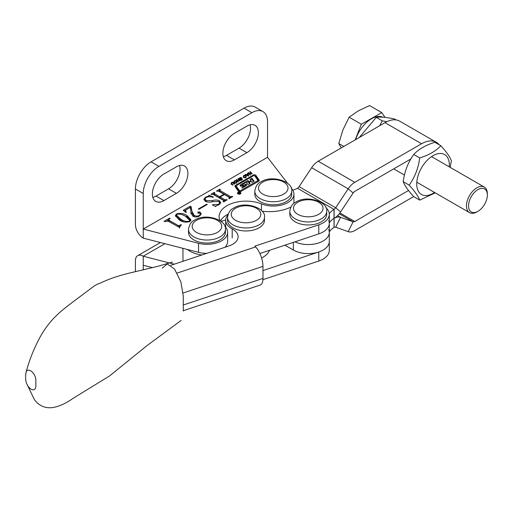 <?xml version="1.0" encoding="UTF-8"?>
<svg xmlns="http://www.w3.org/2000/svg" width="513" height="513" viewBox="0 0 513 513"><rect width="100%" height="100%" fill="white"/><g stroke="black" fill="none" stroke-linecap="round" stroke-linejoin="round"><path stroke-width="0.77" d="M240.405 192.49A1.731 1 0 0 0 238.519 192.272A1.731 1 0 0 0 237.448 193.196A1.731 1 0 0 0 237.955 193.908A1.731 1 0 0 0 239.84 194.119A1.731 1 0 0 0 240.911 193.196A1.731 1 0 0 0 240.405 192.49M238.135 193.805A1.481 0.859 0 0 0 239.751 193.991A1.481 0.859 0 0 0 240.668 193.196A1.481 0.859 0 0 0 240.231 192.593A1.481 0.859 0 0 0 238.616 192.407A1.481 0.859 0 0 0 237.699 193.196A1.481 0.859 0 0 0 238.135 193.805M240.353 185.975A0.988 0.571 0 0 0 241.097 186.142L244.278 186.213L241.924 187.63L242.098 188.059L245.708 185.982A3.463 2.001 0 0 0 246.689 184.827A0.988 0.571 0 0 0 246.695 184.751A0.988 0.571 0 0 0 245.663 184.18L242.636 184.109L245.964 182.128L248.048 184.654L250.043 183.5L249.273 182.339L250.96 181.307L252.037 182.352L254.031 181.198L251.998 178.197L250.004 179.345L250.844 180.826L248.882 181.756L248.01 180.499L240.982 184.552A3.463 2.001 0 0 0 240.103 185.417A0.988 0.571 0 0 0 240.065 185.571A0.988 0.571 0 0 0 240.353 185.975M242.707 185.212L242.893 184.25M246.599 182.519L248.01 181.705L249.228 182.961L249.228 181.756M239.468 190.65L240.276 190.746L257.532 180.781A0.988 0.571 0 0 0 257.821 180.377A0.988 0.571 0 0 0 257.75 180.166L254.602 175.658L253.794 175.561L236.775 185.392A1.481 0.859 0 0 0 236.339 186.001A1.481 0.859 0 0 0 236.448 186.322L239.468 190.65L239.468 191.791M238.667 191.554A1.481 0.859 0 0 0 240.764 191.554L258.648 181.224A1.975 1.141 0 0 0 259.232 180.416A1.975 1.141 0 0 0 259.084 179.992L255.801 175.286A1.481 0.859 0 0 0 253.377 174.997L235.724 185.193A2.475 1.43 0 0 0 234.999 186.2A2.475 1.43 0 0 0 235.178 186.732L238.34 191.266A1.481 0.859 0 0 0 238.667 191.554M239.821 193.625L238.032 193.119L239.193 193.221L238.577 192.805L238.923 192.606L240.257 193.375L239.821 193.625M235.57 180.557L236.653 181.16L236.961 182.211L236.358 182.955L235.281 183.186L234.184 182.59L233.89 181.531L234.518 180.768L235.57 180.557L235.57 180.999M241.751 178.479L242.29 179.261L240.777 180.101L240.155 179.787L241.456 179.563L241.719 179.018L239.789 179.146L239.18 178.344L240.866 177.427L241.514 177.819L240.071 177.979L239.744 178.601L241.751 178.479L241.751 179.056M242.168 179.505L242.168 178.704L242.29 179.261M241.783 179.826L241.719 179.018M239.712 178.357L239.744 179.14M247.458 173.317L247.933 173.048L248.677 175.844L248.279 176.074L245.368 174.529L245.842 174.247L246.708 174.689L247.657 174.144L247.458 173.317M179.64 227.458L167.982 221.084L164.641 221.635L164.102 221.327L169.656 218.121L170.194 218.429L168.681 219.699L169.219 220.353L178.126 225.496L179.556 225.431L180.942 224.636L181.474 224.944L180.781 225.348L179.64 227.458L179.46 226.881L179.46 228.086M190.99 213.434L190.432 207.367L185.988 209.932L185.385 210.772L186.405 212.17L185.956 212.433L183.186 210.311L190.252 206.226L191.182 206.765L191.907 211.292L194.087 215.268C195.774 216.287 197.518 216.358 199.32 215.473L200.429 214.056L199.833 213.216L197.98 212.754L197.935 211.927L199.961 212.042L201.243 213.697L199.563 215.947C197.396 217.217 195.145 217.294 192.811 216.185L191.003 212.626L191.003 213.831M197.98 212.754L197.935 211.927L197.935 212.735M206.457 200.692L212.254 200.666C214.864 199.781 217.275 199.814 219.487 200.775L220.693 202.661L218.993 204.732L216.005 205.835L215.774 206.592L212.433 204.969L212.658 204.668L218.576 204.354L219.782 203.001L218.564 201.481L212.651 201.66C210.022 202.436 207.592 202.321 205.38 201.314L203.892 199.224L205.585 197.172L208.528 196.094L208.971 195.216L213.382 197.043L213.087 197.39C210.625 196.434 208.284 196.479 206.066 197.511L204.892 198.929L206.457 200.692L206.457 201.795M216.005 205.835L215.774 206.592M287.427 183.128L267.529 157.324L143.242 229.08L198.544 243.297A20.68 11.94 0 0 0 227.631 232.389A20.68 11.94 0 0 0 224.925 226.483M219.962 220.584A26.958 15.563 180 0 1 219.102 216.685A26.958 15.563 180 0 1 233.575 202.891A26.958 15.563 180 0 1 261.45 203.911A20.68 11.94 0 0 0 282.836 204.687A20.68 11.94 0 0 0 293.936 194.106A20.68 11.94 0 0 0 292.154 189.252L291.127 187.925M223.687 200.506L213.055 194.369L210.849 194.337L214.254 192.375L214.793 192.683L214.299 193.638L219.628 196.716L223.924 194.235L218.602 191.157L216.403 191.131L219.808 189.169L220.346 189.477L219.865 190.438L230.491 196.575L232.703 196.614L229.298 198.576L228.76 198.268L229.24 197.3L224.463 194.542L220.167 197.024L224.944 199.781L227.15 199.82L223.745 201.782L223.206 201.474L223.687 200.506L223.54 201.66M214.408 192.901L214.299 194.844L219.628 197.922L219.628 196.716M219.962 189.701L219.865 191.65L230.491 197.787L230.491 196.575M229.093 198.454L229.24 197.3M198.313 209.022L206.733 204.161L207.271 204.469L198.852 209.33L198.313 209.022M179.364 220.006L175.356 215.633L176.517 213.953C180.467 212.882 183.981 213.414 187.065 215.556L190.971 219.878L189.772 221.603C185.873 222.655 182.41 222.123 179.364 220.006M250.37 171.637L252.178 173.785L251.684 174.067L250.947 173.189L249.786 173.856L250.53 174.741L250.036 175.023L248.228 172.875L248.722 172.592L249.542 173.561L250.697 172.894L249.882 171.919L250.37 171.637L250.37 172.509M244.951 175.145L246.035 175.747L246.343 176.799L245.733 177.543L244.656 177.767L243.56 177.171L243.265 176.113L243.899 175.356L244.951 175.145L244.951 175.587M238.372 178.562L240.18 180.711L239.686 180.999L238.949 180.114L237.788 180.788L238.532 181.666L238.038 181.948L236.23 179.8L236.724 179.518L237.545 180.493L238.699 179.819L237.878 178.851L238.372 178.562L238.372 179.435M233.332 182.429L234.601 183.936L234.108 184.218L232.851 182.724L231.953 182.666L231.69 183.391L232.947 184.885L232.453 185.174L231.042 183.064L232.71 182.109L233.332 182.429L233.332 183.295M231.587 183.064L231.69 184.263M293.93 203.443A20.68 11.94 0 0 0 293.936 203.154L293.936 194.106M220.436 220.904A26.958 15.563 180 0 1 228.15 214.101M143.242 238.128A11.081 6.393 60 0 1 135.406 224.559L135.406 188.983L143.242 193.504L143.242 238.128L198.544 252.345A20.68 11.94 0 0 0 206.681 253.371M225.008 247.26A20.68 11.94 0 0 0 227.631 241.437L227.631 232.389M250.1 124.794A16.249 9.381 -60 0 1 239.064 148.129L226.534 155.362A16.249 9.381 -60 0 1 223.335 156.689M135.406 188.983A22.155 12.793 -60 0 1 151.072 161.845L244.028 108.179A22.155 12.793 -60 0 1 255.108 107.082L262.938 111.603A22.155 12.793 -60 0 1 267.529 121.748L267.529 157.324M179.601 165.5A16.249 9.381 -60 0 1 168.565 188.829L156.035 196.069A16.249 9.381 -60 0 1 152.836 197.39M234.364 133.354L246.9 126.121A16.249 9.381 -60 0 1 255.025 125.313A16.249 9.381 -60 0 1 257.513 138.33A16.249 9.381 -60 0 1 246.9 152.65L234.364 159.889A16.249 9.381 -60 0 1 226.246 160.691A16.249 9.381 -60 0 1 223.751 147.673A16.249 9.381 -60 0 1 234.364 133.354M143.242 193.504A22.155 12.793 -60 0 1 158.908 166.366L251.864 112.7A22.155 12.793 -60 0 1 262.938 111.603M163.865 174.054L176.401 166.821A16.249 9.381 -60 0 1 184.526 166.013A16.249 9.381 -60 0 1 187.014 179.037A16.249 9.381 -60 0 1 176.401 193.356L163.865 200.589A16.249 9.381 -60 0 1 155.74 201.391A16.249 9.381 -60 0 1 153.252 188.374A16.249 9.381 -60 0 1 163.865 174.054M212.966 194.324L214.017 193.715M214.254 193.003L214.254 192.375M214.408 194.113L214.299 194.844M219.628 197.922L220.167 197.614M223.924 194.857L223.924 194.235M218.519 191.118L219.57 190.509M219.808 189.797L219.808 189.169M219.962 190.907L219.865 191.65M231.831 197.114L231.831 196.492M232.165 196.921L232.165 196.299M224.944 199.781L224.944 200.987L220.167 198.23L220.167 197.024M226.284 200.32L226.284 199.698M226.611 200.128L226.611 199.506M218.801 201.628L219.487 201.981L219.487 200.775M219.487 201.981L220.584 203.206M212.658 205.078L212.658 204.668M215.146 206.284L215.672 206.309M218.576 204.95L218.576 204.354M204.007 199.865L204.899 198.826M205.585 197.832L205.585 197.172M208.528 196.736L208.528 196.094M208.9 196.697L208.971 195.216M208.971 196.421L209.599 196.684M204.892 198.929L204.892 200.134L206.04 201.641M206.733 204.783L206.733 204.161M190.535 207.598L191.182 207.97L191.907 211.292M191.907 212.497L194.087 216.473L194.087 215.268M194.087 216.473L195.004 216.922M199.32 216.088L199.32 215.473M200.429 215.306L200.429 214.056M197.935 213.132L199.961 213.248L199.961 212.042M199.961 213.248L201.109 214.312M190.996 213.658L190.996 213.126M185.385 210.772L185.385 211.997M184.084 210.997L190.252 207.438L190.252 206.226M191.182 207.97L191.182 206.765M175.459 216.268L176.459 215.197M176.517 214.825L176.517 213.953M182.551 214.864L187.065 216.762L187.065 215.556M187.065 216.762L190.868 220.455M180.8 220.385L180.8 219.179C183.154 220.981 185.963 221.687 189.233 221.295L189.778 220.449L185.635 216.383C183.25 214.607 180.39 213.902 177.049 214.267L176.459 215.133L176.459 216.339L180.8 220.385L183.75 221.866M189.233 221.866L189.233 221.295M176.459 215.133L180.8 219.179M167.116 220.789L168.681 219.891M169.656 218.743L169.656 218.121M168.681 219.699L168.681 220.904L169.219 221.558L169.219 220.353M169.219 221.558L178.126 226.701L178.126 225.496M178.126 226.701L179.556 226.637M179.556 226.464L179.556 225.431M180.942 225.258L180.942 224.636M249.786 174.728L249.786 173.856M248.722 173.458L248.722 172.592M249.542 174.433L249.542 173.561M250.697 173.33L250.697 172.894M247.657 174.407L247.933 173.048M247.933 174.253L248.401 176.004M245.842 174.779L245.842 174.247M246.708 175.241L246.708 174.689M247.657 174.58L247.657 174.144M247.08 174.914L248.093 175.497L247.779 174.51L247.08 175.433M248.093 175.972L248.093 175.497M245.842 176.754L246.035 175.747M243.265 177.318L243.899 176.562M243.899 175.863L243.899 175.356M244.836 177.78L245.842 176.671L245.842 177.876M245.49 177.658L245.49 177.248M244.053 177.581L244.053 176.889L244.836 177.37M245.823 177.485L245.541 176.03L244.772 175.542L243.784 176.113L243.765 177.46M243.784 176.113L244.053 176.889M241.751 179.685L242.168 179.909M240.629 180.076L240.629 179.512M240.956 180.108L240.956 179.697M241.456 179.992L241.456 179.563M239.18 179.55L239.847 178.883M239.847 178.146L239.847 177.678M240.866 177.921L240.866 177.427M239.712 179.133L239.712 178.543M239.962 179.152L239.962 178.71M240.302 179.101L240.302 178.691M241.418 178.902L241.418 178.498M237.788 181.653L237.788 180.788M236.724 180.39L236.724 179.518M237.545 181.358L237.545 180.493M238.699 180.262L238.699 179.819M236.461 182.166L236.653 181.16M233.89 182.737L234.518 181.974M234.518 181.281L234.518 180.768M235.461 183.199L236.461 182.083L236.461 183.295M236.115 183.077L236.115 182.666M234.672 182.994L234.672 182.307L235.461 182.782M236.448 182.904L236.166 181.448L235.39 180.961L234.403 181.531L234.383 182.872M234.403 181.531L234.672 182.307M231.587 184.141L231.587 183.186M231.042 184.27L231.709 183.583M231.709 182.852L231.709 182.371M232.71 182.602L232.71 182.109M258.95 181.006L255.801 176.491A1.481 0.859 0 0 0 254.833 175.985M236.339 186.039L235.724 186.399A2.475 1.43 0 0 0 235.23 186.809M236.339 186.001L236.339 187.207A1.481 0.859 0 0 0 236.448 187.527L239.417 191.785M257.789 181.724A0.988 0.571 0 0 0 257.821 181.583L257.821 180.377M242.636 184.808L240.982 185.757A3.463 2.001 0 0 0 240.552 186.065M248.01 181.705L248.01 180.499M253.448 181.538L251.998 179.403L250.588 180.21M251.998 179.403L251.998 178.197M249.292 183.494L249.292 182.397M246.311 185.507A0.988 0.571 0 0 0 245.663 185.385L242.893 185.456M239.898 193.523L239.231 193.254L239.898 193.581M239.116 193.651L239.231 193.254M162.198 268.216L167.174 263.932L174.542 269.017L180.884 281.906L183.276 296.007L183.276 311.083M25.881 373.83A7.387 4.072 62.1 0 1 26.099 372.201A7.387 4.072 62.1 0 1 31.607 371.476A7.387 4.072 62.1 0 1 35.859 380.114L35.859 386.148A7.387 4.072 62.1 0 1 32.3 389.681A7.387 4.072 62.1 0 1 26.702 383.686C25.028 380.325 25.65 373.823 26.099 372.201C29.235 360.267 33.922 348.519 40.161 336.97C50.498 318.227 63.118 309.589 71.698 302.856L94.642 285.677L97.861 283.952C101.369 283.138 107.916 278.354 129.795 272.98L157.568 266.394L172.483 262.053M284.933 245.169L293.365 250.036A21.046 12.152 0 0 0 316.303 252.672A21.046 12.152 0 0 0 329.295 241.443L329.295 250.491A21.046 12.152 180 0 1 318.778 261.014L262.925 279.649M259.911 253.525L318.778 233.877A21.046 12.152 -0 0 0 329.295 223.354L329.295 232.402A21.046 12.152 180 0 1 317.284 243.374A21.046 12.152 180 0 1 294.962 241.822A21.046 12.152 0 0 0 317.284 243.374A21.046 12.152 0 0 0 329.295 232.402L329.295 241.443A21.046 12.152 180 0 1 318.778 251.966L262.97 270.588M325.96 207.746A21.046 12.152 180 0 1 329.295 214.312A21.046 12.152 180 0 1 318.778 224.829L254.839 246.169L255.577 246.907A14.768 6.034 -108.5 0 1 262.97 266.35L262.97 278.412A14.768 6.034 -108.5 0 1 260.251 285.036L183.276 310.724M170.842 265.33L228.901 245.958A18.462 10.658 -0 0 0 238.128 236.73A18.462 10.658 -0 0 0 232.209 228.907A20.308 11.728 180 0 1 225.701 220.308A20.308 11.728 180 0 1 227.83 215.075M262.137 211.209A33.236 19.186 -0 0 0 290.852 207.085M410.817 159.011L354.772 191.368A3.694 2.129 120 0 0 353.124 192.991L340.6 211.94A14.768 8.529 -60 0 1 334.341 218.237L334.027 218.423A21.046 12.152 0 0 0 329.295 222.924A21.046 12.152 180 0 1 334.027 218.429L334.341 218.243A14.768 8.529 -60 0 1 340.6 217.32L353.124 221.796A3.694 2.129 120 0 0 354.772 221.52L408.521 190.49M439.243 144.813A29.542 17.057 120 0 0 436.339 142.293L399.787 121.19A29.542 17.057 120 0 0 385.013 122.652L318.214 161.223A14.768 8.529 120 0 0 311.641 167.706L299.111 186.649A3.694 2.129 -60 0 1 297.546 188.226L297.463 188.271A21.046 12.152 180 0 1 292.808 190.22M328.737 220.571A21.046 12.152 180 0 1 329.295 223.354L329.295 214.312M436.339 142.293A29.542 17.057 120 0 0 421.571 143.755L354.772 182.327A14.768 8.529 120 0 0 348.199 188.81L335.669 207.759A3.694 2.129 -60 0 1 334.104 209.33L334.027 209.381A21.046 12.152 0 0 0 329.282 213.895M329.295 231.966A21.046 12.152 180 0 1 334.027 227.471L334.104 227.426A3.694 2.129 -60 0 1 335.669 227.195L348.199 231.671A14.768 8.529 120 0 0 354.772 230.568L413.658 196.569M329.295 232.402A21.046 12.152 0 0 0 328.737 229.619M334.027 227.471L334.027 209.381L297.463 188.271M152.585 267.664L143.242 265.266L143.242 256.218A11.081 6.393 -120 0 0 137.702 255.666A11.081 6.393 -120 0 0 135.406 260.739L135.406 271.666M174.26 264.195L143.242 256.218L164.923 243.701M143.242 269.883L143.242 265.266M286.318 201.647A18.462 10.658 180 0 1 266.196 203.956A18.462 10.658 180 0 1 254.794 194.106L254.794 191.093A18.462 10.658 180 0 0 266.196 200.942A18.462 10.658 180 0 0 286.318 198.634A18.462 10.658 180 0 0 291.724 191.093L291.724 194.106A18.462 10.658 180 0 1 286.318 201.647M321.305 221.847A18.462 10.658 180 0 1 301.182 224.155A18.462 10.658 180 0 1 289.787 214.312L289.787 211.292A18.462 10.658 180 0 0 301.182 221.141A18.462 10.658 180 0 0 321.305 218.833A18.462 10.658 180 0 0 326.71 211.292L326.71 214.312A18.462 10.658 180 0 1 321.305 221.847M478.02 189.56A13.293 7.676 120 0 0 468.549 205.796A13.293 7.676 120 0 0 477.879 211.35A13.293 7.676 120 0 0 477.949 211.305A13.293 7.676 120 0 0 487.35 195.023A13.293 7.676 120 0 0 478.02 189.56M476.981 211.863A14.768 8.529 -60 0 1 476.904 211.907A14.768 8.529 -60 0 1 476.827 211.952A14.768 8.529 -60 0 1 469.523 212.639A14.768 8.529 -60 0 1 467.272 200.756A14.768 8.529 -60 0 1 476.981 187.745A14.768 8.529 -60 0 1 484.291 187.059A14.768 8.529 -60 0 1 487.35 193.818L487.35 195.023M355.58 139.645A24.669 14.242 -60 0 1 371.547 118.734A24.669 14.242 -60 0 1 382.967 117.188M385.039 117.381L381.768 112.616L369.578 105.575L358.363 110.814L349.141 117.201L361.332 124.242L355.182 139.876M381.768 112.616L361.332 124.242M343.819 146.436L338.785 143.537L342.966 129.795L349.141 117.201M341.26 147.911L338.785 143.537M386.796 121.716L382.23 120.818L376.266 117.374C380.204 116.682 386.295 117.227 394.548 119.01L396.151 119.939M359.254 137.529L376.266 117.374M382.23 120.818L379.735 125.704M413.76 154.471C418.634 149.187 425.668 145.121 434.864 142.287L440.827 145.73C435.954 151.021 428.919 155.08 419.724 157.914L413.76 154.471C408.091 162.326 404.571 171.393 403.205 181.673C404.571 185.424 408.091 190.426 413.76 196.684L419.724 200.128L435.223 192.843M449.292 166.853A23.079 13.325 120 0 0 441.834 153.573A23.079 13.325 120 0 0 424.879 162.916A23.079 13.325 120 0 0 417.486 189.201A23.079 13.325 120 0 0 434.517 192.433M450.157 167.353L451.382 160.742C449.997 156.965 446.477 151.957 440.827 145.73M419.724 157.914C418.358 168.193 414.837 177.261 409.169 185.116C414.825 191.343 418.339 196.344 419.724 200.128M409.169 185.116L403.205 181.673M225.707 219.91L221.045 221.353M187.412 249.478A24.002 13.857 -0 0 0 201.872 254.98M261.598 257.975A24.002 13.857 -0 0 0 269.485 250.325M182.949 248.337L182.949 259.527A24.002 13.857 -0 0 0 183.135 261.232M259.065 227.843A18.462 10.658 180 0 1 238.943 230.151A18.462 10.658 180 0 1 227.548 220.301L227.548 217.288A18.462 10.658 180 0 0 238.943 227.137A18.462 10.658 180 0 0 259.065 224.829A18.462 10.658 180 0 0 264.471 217.288L264.471 220.301A18.462 10.658 180 0 1 259.065 227.843M220.006 239.93A18.462 10.658 180 0 1 199.89 242.239A18.462 10.658 180 0 1 188.489 232.389L188.489 229.375A18.462 10.658 180 0 0 199.89 239.225A18.462 10.658 180 0 0 220.006 236.91A18.462 10.658 180 0 0 225.419 229.375L225.419 232.389A18.462 10.658 180 0 1 220.006 239.93M248.824 182.91L248.824 181.705M261.45 210.452L261.45 203.911M198.544 252.345L198.544 243.297M151.072 161.845L158.908 166.366M244.028 108.179L251.864 112.7M239.064 148.129L246.9 152.65M226.534 155.362L234.364 159.889M168.565 188.829L176.401 193.356M156.035 196.069L163.865 200.589M212.254 201.75L212.254 200.666M240.834 179.005L240.834 178.601M255.801 176.491L255.801 175.286M259.084 180.845L259.084 179.992M235.724 186.399L235.724 185.193M253.377 175.805L253.377 174.997M236.448 187.527L236.448 186.322M240.276 191.74L240.276 190.746M257.532 181.871L257.532 180.781M240.982 185.757L240.982 184.552M250.844 181.378L250.844 180.826M250.895 181.346L250.895 180.775M245.663 185.385L245.663 184.18M244.207 186.847L244.207 186.309M318.778 261.014L318.778 251.966M318.778 233.877L318.778 224.829M177.165 273.07L255.577 246.907M183.276 305.004L262.97 278.412M183.147 292.987L262.97 266.35M232.209 237.955L232.209 228.907M337.625 215.601L340.6 217.32L335.669 227.195M339.247 213.786L353.124 221.796L348.199 231.671M339.901 212.94L354.772 221.52M299.111 186.649L335.669 207.759L340.6 211.94M311.641 167.706L348.199 188.81L353.124 192.991M318.214 161.223L354.772 182.327M385.013 122.652L421.571 143.755M293.365 250.036L293.365 242.36M334.104 227.426L334.104 209.33M262.816 182.051A14.768 8.529 0 0 0 262.816 194.106A14.768 8.529 0 0 0 283.702 194.106A14.768 8.529 0 0 0 283.702 182.051A14.768 8.529 0 0 0 262.816 182.051M297.803 202.25A14.768 8.529 0 0 0 297.803 214.312A14.768 8.529 0 0 0 318.695 214.312A14.768 8.529 0 0 0 318.695 202.25A14.768 8.529 0 0 0 297.803 202.25M235.563 208.246A14.768 8.529 0 0 0 235.563 220.301A14.768 8.529 0 0 0 256.455 220.301A14.768 8.529 0 0 0 256.455 208.246A14.768 8.529 0 0 0 235.563 208.246M196.511 220.327A14.768 8.529 0 0 0 196.511 232.389A14.768 8.529 0 0 0 217.397 232.389A14.768 8.529 0 0 0 217.397 220.327A14.768 8.529 0 0 0 196.511 220.327M240.668 193.715L240.668 193.196M242.636 185.315L242.636 184.109M214.017 193.311L214.017 194.517M219.57 190.105L219.57 191.311M229.484 197.614L229.484 198.82M223.937 200.82L223.937 202.026M219.782 203.001L219.782 204.206M189.778 220.449L189.778 221.654M241.79 179.178L241.79 180.384M239.693 178.46L239.693 179.665M231.581 183.135L231.581 184.34M250.915 181.339L250.915 180.723M249.273 183.545L249.273 182.339M244.278 186.803L244.278 186.213M237.699 193.715L237.699 193.196M26.714 383.718L34.454 399.723C39.373 406.168 45.753 408.733 53.596 407.425C59.861 406.149 66.248 403.192 72.763 398.55L109.558 375.946L147.135 345.499L181.134 320.452M225.701 227.349L225.701 220.308M160.434 242.546L137.702 255.666M291.724 191.093C293.577 182.051 272.332 174.337 260.97 181.865C257.693 183.128 255.641 186.206 254.794 191.093M326.71 211.292C328.564 202.25 307.319 194.542 295.956 202.064C292.686 203.334 290.627 206.406 289.787 211.292M317.611 261.399L311.968 263.284M469.523 212.639L416.787 182.198M404.436 175.068L393.721 168.88M484.291 187.059L431.555 156.612M477.949 211.305L476.904 211.907M264.471 217.288C266.324 208.246 245.079 200.532 233.716 208.06C230.446 209.323 228.388 212.401 227.548 217.288M225.419 229.375C227.265 220.327 206.027 212.619 194.664 220.148C191.387 221.411 189.329 224.489 188.489 229.375"/></g></svg>
